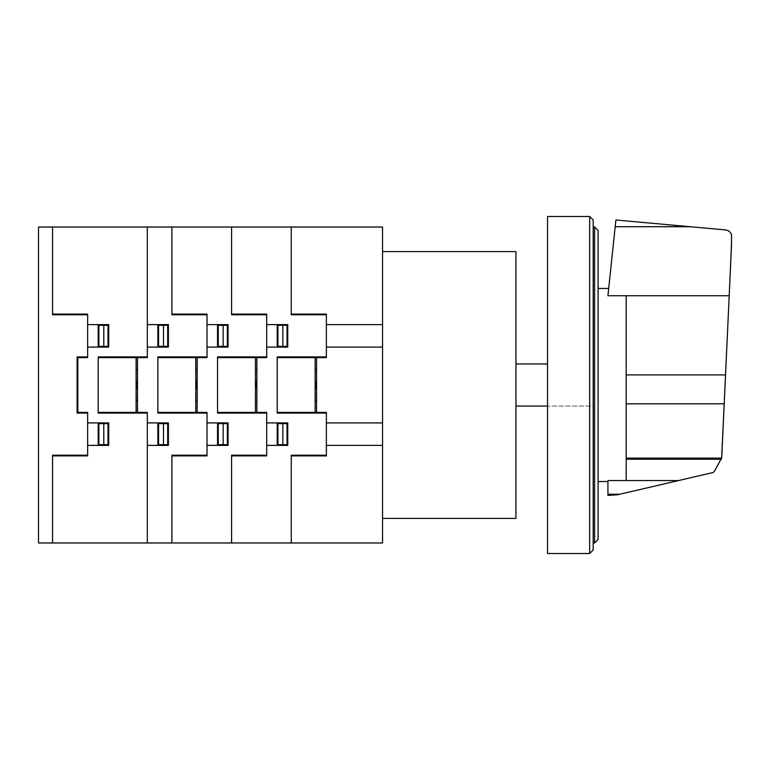<?xml version="1.0" encoding="UTF-8"?>
<svg xmlns="http://www.w3.org/2000/svg" width="770" height="770" viewBox="0 0 770 770"><rect width="100%" height="100%" fill="white"/><g stroke="black" fill="none" stroke-linecap="round" stroke-linejoin="round"><path stroke-width="0.58" stroke-dasharray="3.85 2.89" d="M615.182 226.678L689.641 226.678L615.913 219.999L607.925 295.738L608.695 288.461L607.925 295.738L626.183 295.738L626.183 480.567L607.925 480.567L607.925 494.051L620.543 494.051L607.925 495.389L607.925 494.051M626.183 295.738L626.183 480.557L626.183 295.738L729.2 295.738L721.259 459.459L714.204 471.664L712.895 472.568L620.543 494.051M598.097 385L598.097 288.461L598.097 385M626.183 459.113L721.355 459.113M689.641 226.678L725.542 229.922C728.42 230.317 730.412 231.866 731.5 234.571L729.2 295.738M594.584 227.025L598.097 230.528L598.097 539.472L594.584 542.975L594.584 227.025L593.179 227.025L593.179 542.975L593.179 227.025M594.584 542.975L593.179 542.975M593.179 219.999L589.666 216.486L547.537 216.486L547.537 553.514L589.666 553.514L593.179 550.001L593.179 219.999M589.666 553.514L589.666 216.486M515.948 406.06L515.948 363.94L515.948 406.06L593.179 406.06L593.179 363.94L593.179 406.06L547.537 406.06M547.537 363.94L515.948 363.94M515.948 518.403L515.948 251.597M382.546 385L382.546 251.597L382.546 385M382.546 227.025L382.546 542.975L38.5 542.975L38.5 227.025L382.546 227.025M277.219 412.383L326.374 412.383L326.374 455.907L291.262 455.907M291.262 542.975L291.262 455.214L326.374 455.214M315.142 381.266L316.191 384.971L315.142 388.667M315.142 389.322L316.547 385L315.142 380.669M316.547 400.092L315.142 400.092M316.547 400.448L315.142 400.448M322.861 412.383L322.861 413.086M322.158 412.383L322.158 413.086M266.69 422.913L287.759 422.913L287.759 445.378L266.69 445.378M287.759 423.615L277.931 423.615L277.931 444.675L287.759 444.675M282.84 423.615L282.84 444.675M277.219 422.913L277.219 445.378M280.03 423.615L280.03 422.913M282.879 423.615L282.84 422.913M280.732 445.378L280.732 444.675M280.03 445.378L280.03 444.675M287.046 423.615L287.046 444.675M287.412 423.615L287.46 422.913M326.374 356.905L277.219 356.905L277.219 413.086L326.374 413.086M277.219 357.617L326.374 357.617L326.374 314.083L291.262 314.083M291.262 227.025L291.262 314.776L326.374 314.776M315.142 369.898L316.547 369.898M316.547 369.552L315.142 369.552M322.861 356.905L322.861 357.617M322.158 357.617L322.158 356.905M266.69 324.613L287.759 324.613L287.759 347.087L266.69 347.087M280.732 324.613L280.732 325.315M280.03 324.613L280.03 325.315M277.219 347.087L277.219 324.613M287.759 325.315L277.931 325.315L277.931 346.385L287.759 346.385M282.84 346.385L282.84 325.315M280.03 346.385L280.03 347.087M282.879 346.385L282.84 347.087M287.046 346.385L287.046 325.315M287.47 347.087L287.412 346.385M316.547 357.617L316.547 412.383M315.142 357.617L315.142 412.383M217.544 412.383L266.69 412.383L266.69 455.907L231.587 455.907M231.587 542.975L231.587 455.214L266.69 455.214M255.457 381.266L256.516 384.971L255.457 388.667M255.457 389.322L256.862 385L255.457 380.669M256.862 400.092L255.457 400.092M256.862 400.448L255.457 400.448M263.176 412.383L263.176 413.086M262.474 412.383L262.474 413.086M207.015 422.913L228.074 422.913L228.074 445.378L207.015 445.378M228.074 423.615L218.247 423.615L218.247 444.675L228.074 444.675M223.165 423.615L223.165 444.675M217.544 422.913L217.544 445.378M220.355 423.615L220.355 422.913M223.204 423.615L223.165 422.913M221.048 445.378L221.048 444.675M220.355 445.378L220.355 444.675M227.371 423.615L227.371 444.675M227.727 423.615L227.785 422.913M266.69 356.905L217.544 356.905L217.544 413.086L266.69 413.086M217.544 357.617L266.69 357.617L266.69 314.083L231.587 314.083M231.587 227.025L231.587 314.776L266.69 314.776M255.457 369.898L256.862 369.898M256.862 369.552L255.457 369.552M263.176 356.905L263.176 357.617M262.474 357.617L262.474 356.905M207.015 324.613L228.074 324.613L228.074 347.087L207.015 347.087M221.048 324.613L221.048 325.315M220.355 324.613L220.355 325.315M217.544 347.087L217.544 324.613M228.074 325.315L218.247 325.315L218.247 346.385L228.074 346.385M223.165 346.385L223.165 325.315M220.355 346.385L220.355 347.087M223.204 346.385L223.165 347.087M227.371 346.385L227.371 325.315M227.795 347.087L227.727 346.385M256.862 357.617L256.862 412.383M255.457 357.617L255.457 412.383M157.86 412.383L207.015 412.383L207.015 455.907L171.903 455.907M171.903 542.975L171.903 455.214L207.015 455.214M195.773 381.266L196.831 384.971L195.773 388.667M195.773 389.322L197.178 385L195.773 380.669M197.178 400.092L195.773 400.092M197.178 400.448L195.773 400.448M203.501 412.383L203.501 413.086M202.799 412.383L202.799 413.086M136.097 388.735L137.147 385.029L136.097 381.333M137.503 400.092L136.097 400.092M136.097 380.669L137.503 385L136.097 389.322M137.503 400.448L136.097 400.448M147.33 422.913L168.399 422.913L168.399 445.378L147.33 445.378M168.399 423.615L158.562 423.615L158.562 444.675L168.399 444.675M163.481 423.615L163.481 444.675M157.86 422.913L157.86 445.378M98.175 412.383L147.33 412.383L147.33 542.975M143.114 412.383L143.114 413.086M160.67 423.615L160.67 422.913M163.519 423.615L163.481 422.913M161.373 445.378L161.373 444.675M160.67 445.378L160.67 444.675M167.687 423.615L167.687 444.675M168.043 423.615L168.101 422.913M207.015 356.905L157.86 356.905L157.86 413.086L207.015 413.086M157.86 357.617L207.015 357.617L207.015 314.083L171.903 314.083M171.903 227.025L171.903 314.776L207.015 314.776M195.773 369.898L197.178 369.898M197.178 369.552L195.773 369.552M203.501 356.905L203.501 357.617M202.799 357.617L202.799 356.905M147.33 324.613L168.399 324.613L168.399 347.087L147.33 347.087M161.373 324.613L161.373 325.315M160.67 324.613L160.67 325.315M157.86 347.087L157.86 324.613M168.399 325.315L158.562 325.315L158.562 346.385L168.399 346.385M163.481 346.385L163.481 325.315M160.67 346.385L160.67 347.087M163.519 346.385L163.481 347.087M167.687 346.385L167.687 325.315M168.11 347.087L168.043 346.385M143.114 357.617L143.114 356.905M136.097 369.898L137.503 369.898M137.503 369.552L136.097 369.552M197.178 357.617L197.178 412.383M137.503 412.383L137.503 357.617M195.773 357.617L195.773 412.383M136.097 357.617L136.097 412.383M326.374 324.613L382.546 324.613M326.374 347.097L382.546 347.097M326.374 422.923L382.546 422.923M326.374 445.387L382.546 445.387M147.33 227.025L147.33 357.617L98.175 357.617M52.543 542.975L52.543 455.214L87.645 455.214M52.543 455.907L87.645 455.907L87.645 412.383L77.818 412.383L77.818 357.617L87.645 357.617L87.645 314.083L52.543 314.083M87.645 422.913L108.714 422.913L108.714 445.378L87.645 445.378M87.645 356.905L77.116 356.905L77.116 413.086L87.645 413.086M108.012 423.615L108.012 444.675M108.714 423.615L98.878 423.615L98.878 444.675L108.714 444.675M103.796 423.615L103.796 444.675M98.175 422.913L98.175 445.378M100.986 423.615L100.986 422.913M108.368 423.615L108.426 422.913M103.796 422.913L103.844 423.615M101.688 445.378L101.688 444.675M100.986 445.378L100.986 444.675M52.543 227.025L52.543 314.776L87.645 314.776M87.645 324.613L108.714 324.613L108.714 347.087L87.645 347.087M100.986 324.613L100.986 325.315M98.175 347.087L98.175 324.613M101.688 324.613L101.688 325.315M108.012 346.385L108.012 325.315M103.796 346.385L103.796 325.315M108.714 325.315L98.878 325.315L98.878 346.385L108.714 346.385M100.986 346.385L100.986 347.087M103.796 347.087L103.844 346.385M108.426 347.087L108.368 346.385M147.33 356.905L98.175 356.905L98.175 413.086L147.33 413.086M626.183 480.557L678.562 480.557M626.183 458.102L721.654 458.102M626.183 403.817L724.214 403.817M626.183 374.894L725.542 374.894"/><path stroke-width="1.16" d="M626.183 295.738L626.183 480.567L678.562 480.557L712.895 472.568L714.204 471.664L721.721 457.861L731.5 245.784L731.5 234.571C730.412 231.866 728.42 230.317 725.542 229.922L615.913 219.999L607.925 295.738L729.2 295.738M626.183 480.567L607.925 480.567L607.925 495.389L617.405 494.783L678.562 480.557M607.925 494.244L619.706 494.244M626.183 459.199L721.326 459.199M598.097 539.472L598.097 230.528L594.584 227.025L594.584 542.975L598.097 539.472M594.584 227.025L593.179 227.025M594.584 542.975L593.179 542.975M589.666 216.486L593.179 219.999L593.179 550.001L589.666 553.514L547.537 553.514L547.537 216.486L589.666 216.486L589.666 553.514M547.537 406.06L515.948 406.06M547.537 363.94L515.948 363.94M382.546 251.597L515.948 251.597L515.948 518.403L382.546 518.403M382.546 542.975L382.546 227.025L38.5 227.025L38.5 542.975L382.546 542.975M277.219 412.383L326.374 412.383L326.374 455.907L291.262 455.907M291.262 542.975L291.262 455.214L326.374 455.214M315.142 381.266L316.191 384.971L315.142 388.667M315.142 389.322L316.547 385L315.142 380.669M316.547 400.092L315.142 400.092M316.547 400.448L315.142 400.448M322.861 412.383L322.861 413.086M322.158 412.383L322.158 413.086M266.69 422.913L287.759 422.913L287.759 445.378L266.69 445.378M287.759 423.615L277.931 423.615L277.931 444.675L287.759 444.675M282.84 423.615L282.84 444.675M277.219 422.913L277.219 445.378M280.03 423.615L280.03 422.913M282.879 423.615L282.84 422.913M280.732 445.378L280.732 444.675M280.03 445.378L280.03 444.675M287.046 423.615L287.046 444.675M287.412 423.615L287.46 422.913M326.374 356.905L277.219 356.905L277.219 413.086L326.374 413.086M277.219 357.617L326.374 357.617L326.374 314.083L291.262 314.083M291.262 227.025L291.262 314.776L326.374 314.776M315.142 369.898L316.547 369.898M316.547 369.552L315.142 369.552M322.861 356.905L322.861 357.617M322.158 357.617L322.158 356.905M266.69 324.613L287.759 324.613L287.759 347.087L266.69 347.087M280.732 324.613L280.732 325.315M280.03 324.613L280.03 325.315M277.219 347.087L277.219 324.613M287.759 325.315L277.931 325.315L277.931 346.385L287.759 346.385M282.84 346.385L282.84 325.315M280.03 346.385L280.03 347.087M282.879 346.385L282.84 347.087M287.046 346.385L287.046 325.315M287.47 347.087L287.412 346.385M316.547 357.617L316.547 412.383M315.142 357.617L315.142 412.383M217.544 412.383L266.69 412.383L266.69 455.907L231.587 455.907M231.587 542.975L231.587 455.214L266.69 455.214M255.457 381.266L256.516 384.971L255.457 388.667M255.457 389.322L256.862 385L255.457 380.669M256.862 400.092L255.457 400.092M256.862 400.448L255.457 400.448M263.176 412.383L263.176 413.086M262.474 412.383L262.474 413.086M207.015 422.913L228.074 422.913L228.074 445.378L207.015 445.378M228.074 423.615L218.247 423.615L218.247 444.675L228.074 444.675M223.165 423.615L223.165 444.675M217.544 422.913L217.544 445.378M220.355 423.615L220.355 422.913M223.204 423.615L223.165 422.913M221.048 445.378L221.048 444.675M220.355 445.378L220.355 444.675M227.371 423.615L227.371 444.675M227.727 423.615L227.785 422.913M266.69 356.905L217.544 356.905L217.544 413.086L266.69 413.086M217.544 357.617L266.69 357.617L266.69 314.083L231.587 314.083M231.587 227.025L231.587 314.776L266.69 314.776M255.457 369.898L256.862 369.898M256.862 369.552L255.457 369.552M263.176 356.905L263.176 357.617M262.474 357.617L262.474 356.905M207.015 324.613L228.074 324.613L228.074 347.087L207.015 347.087M221.048 324.613L221.048 325.315M220.355 324.613L220.355 325.315M217.544 347.087L217.544 324.613M228.074 325.315L218.247 325.315L218.247 346.385L228.074 346.385M223.165 346.385L223.165 325.315M220.355 346.385L220.355 347.087M223.204 346.385L223.165 347.087M227.371 346.385L227.371 325.315M227.795 347.087L227.727 346.385M256.862 357.617L256.862 412.383M255.457 357.617L255.457 412.383M157.86 412.383L207.015 412.383L207.015 455.907L171.903 455.907M171.903 542.975L171.903 455.214L207.015 455.214M195.773 381.266L196.831 384.971L195.773 388.667M195.773 389.322L197.178 385L195.773 380.669M197.178 400.092L195.773 400.092M197.178 400.448L195.773 400.448M203.501 412.383L203.501 413.086M202.799 412.383L202.799 413.086M136.097 388.735L137.147 385.029L136.097 381.333M137.503 400.092L136.097 400.092M136.097 380.669L137.503 385L136.097 389.322M137.503 400.448L136.097 400.448M147.33 422.913L168.399 422.913L168.399 445.378L147.33 445.378M168.399 423.615L158.562 423.615L158.562 444.675L168.399 444.675M163.481 423.615L163.481 444.675M157.86 422.913L157.86 445.378M98.175 412.383L147.33 412.383L147.33 542.975M143.114 412.383L143.114 413.086M160.67 423.615L160.67 422.913M163.519 423.615L163.481 422.913M161.373 445.378L161.373 444.675M160.67 445.378L160.67 444.675M167.687 423.615L167.687 444.675M168.043 423.615L168.101 422.913M207.015 356.905L157.86 356.905L157.86 413.086L207.015 413.086M157.86 357.617L207.015 357.617L207.015 314.083L171.903 314.083M171.903 227.025L171.903 314.776L207.015 314.776M195.773 369.898L197.178 369.898M197.178 369.552L195.773 369.552M203.501 356.905L203.501 357.617M202.799 357.617L202.799 356.905M147.33 324.613L168.399 324.613L168.399 347.087L147.33 347.087M161.373 324.613L161.373 325.315M160.67 324.613L160.67 325.315M157.86 347.087L157.86 324.613M168.399 325.315L158.562 325.315L158.562 346.385L168.399 346.385M163.481 346.385L163.481 325.315M160.67 346.385L160.67 347.087M163.519 346.385L163.481 347.087M167.687 346.385L167.687 325.315M168.11 347.087L168.043 346.385M143.114 357.617L143.114 356.905M136.097 369.898L137.503 369.898M137.503 369.552L136.097 369.552M197.178 357.617L197.178 412.383M137.503 412.383L137.503 357.617M195.773 357.617L195.773 412.383M136.097 357.617L136.097 412.383M326.374 324.613L382.546 324.613M326.374 347.097L382.546 347.097M326.374 422.923L382.546 422.923M326.374 445.387L382.546 445.387M147.33 227.025L147.33 357.617L98.175 357.617M52.543 542.975L52.543 455.214L87.645 455.214M52.543 455.907L87.645 455.907L87.645 412.383L77.818 412.383L77.818 357.617L87.645 357.617L87.645 314.083L52.543 314.083M87.645 422.913L108.714 422.913L108.714 445.378L87.645 445.378M87.645 356.905L77.116 356.905L77.116 413.086L87.645 413.086M108.012 423.615L108.012 444.675M108.714 423.615L98.878 423.615L98.878 444.675L108.714 444.675M103.796 423.615L103.796 444.675M98.175 422.913L98.175 445.378M100.986 423.615L100.986 422.913M108.368 423.615L108.426 422.913M103.796 422.913L103.844 423.615M101.688 445.378L101.688 444.675M100.986 445.378L100.986 444.675M52.543 227.025L52.543 314.776L87.645 314.776M87.645 324.613L108.714 324.613L108.714 347.087L87.645 347.087M100.986 324.613L100.986 325.315M98.175 347.087L98.175 324.613M101.688 324.613L101.688 325.315M108.012 346.385L108.012 325.315M103.796 346.385L103.796 325.315M108.714 325.315L98.878 325.315L98.878 346.385L108.714 346.385M100.986 346.385L100.986 347.087M103.796 347.087L103.844 346.385M108.426 347.087L108.368 346.385M147.33 356.905L98.175 356.905L98.175 413.086L147.33 413.086M615.182 226.717L690.084 226.717M626.183 374.894L725.542 374.894M626.183 458.111L721.644 458.111M626.183 403.817L724.214 403.817M598.097 288.461L608.695 288.461M598.097 481.539L607.925 481.539"/></g></svg>
